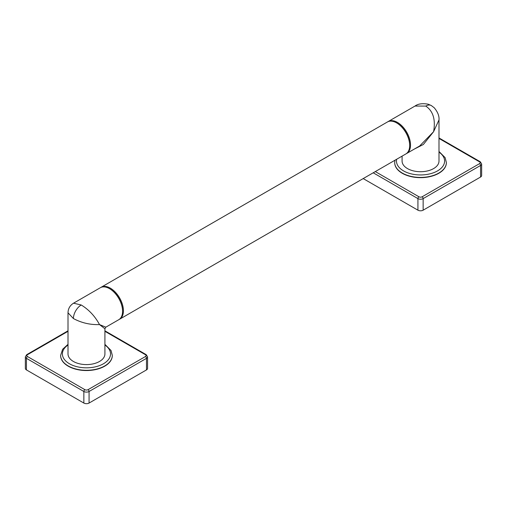 <?xml version="1.0" encoding="UTF-8"?>
<svg xmlns="http://www.w3.org/2000/svg" width="507" height="507" viewBox="0 0 507 507"><rect width="100%" height="100%" fill="white"/><g stroke="black" fill="none" stroke-linecap="round" stroke-linejoin="round"><path stroke-width="0.76" d="M446.375 162.627A25.838 14.918 180 0 1 446.375 162.747A25.838 14.918 180 0 1 430.424 176.525A25.838 14.918 180 0 1 402.266 173.293A25.838 14.918 180 0 1 394.7 162.747A25.838 14.918 180 0 1 394.7 162.627M375.313 171.588L418.972 196.798A2.212 1.28 0 0 0 422.103 196.798L479.527 163.647A1.477 0.856 60 0 1 480.566 165.459A3.688 2.129 0 0 0 481.65 163.951L481.65 175.523A3.688 2.129 180 0 1 480.566 177.032L423.149 210.183A3.688 2.129 180 0 1 417.926 210.183L363.202 178.584M414.048 149.223L423.364 144.476L433.586 131.7L438.992 119.906L438.992 161.055A18.455 10.653 180 0 1 427.604 170.903A18.455 10.653 180 0 1 407.489 168.59A18.455 10.653 180 0 1 402.083 161.055L402.083 156.131M406.696 153.469L419.625 146.01L433.586 131.7C435.735 119.557 433.124 111.02 425.76 106.083L415.005 106.052L388.242 121.509A18.455 10.653 60 0 1 397.469 122.421A18.455 10.653 60 0 1 409.523 138.684A18.455 10.653 60 0 1 406.696 153.469A18.455 10.653 60 0 1 406.265 153.697M387.83 121.762A18.455 10.653 60 0 1 388.242 121.509M119.17 319.448A18.455 10.653 -120 0 0 119.595 319.226A18.455 10.653 -120 0 0 122.428 304.441A18.455 10.653 -120 0 0 110.368 288.172A18.455 10.653 -120 0 0 101.14 287.26L387.405 121.991A18.455 10.653 60 0 1 396.632 122.903L397.051 123.144A17.865 10.317 60 0 1 409.681 145.021A17.865 10.317 60 0 1 409.681 145.262M397.051 123.144L396.632 122.903A18.455 10.653 60 0 1 409.681 145.503A18.455 10.653 60 0 1 405.86 153.951L119.595 319.226M101.14 287.26A18.455 10.653 -120 0 0 100.735 287.52M109.531 288.654L109.949 288.895L109.531 288.654A18.455 10.653 -120 0 0 100.304 287.742L73.54 303.192L81.24 304.992C88.947 309.733 95.037 316.26 99.511 324.581L105.83 327.173L118.758 319.708A18.455 10.653 -120 0 0 122.58 311.26A18.455 10.653 -120 0 0 109.531 288.654L109.531 288.654M122.58 311.013A17.865 10.317 -120 0 0 122.58 310.778A17.865 10.317 -120 0 0 109.949 288.895M104.917 328.758L104.917 353.937A18.455 10.653 180 0 1 93.522 363.779A18.455 10.653 180 0 1 73.414 361.472A18.455 10.653 180 0 1 68.008 353.937L68.008 312.787L73.414 318.554C81.583 322.915 90.284 324.924 99.511 324.581L104.917 328.758L105.83 327.173M112.3 355.502A25.838 14.918 180 0 1 112.3 355.622A25.838 14.918 180 0 1 96.349 369.407A25.838 14.918 180 0 1 68.192 366.168A25.838 14.918 180 0 1 60.625 355.622A25.838 14.918 180 0 1 60.625 355.502M147.569 356.827L147.569 368.399A3.688 2.129 180 0 1 146.491 369.907L89.074 403.059A3.688 2.129 180 0 1 83.851 403.059L26.434 369.907A3.688 2.129 180 0 1 25.35 368.399L25.35 356.827A3.688 2.129 0 0 0 26.434 358.335L83.851 391.486A3.688 2.129 0 0 0 89.074 391.486L146.491 358.335A3.688 2.129 0 0 0 147.569 356.827L146.187 354.647A1.477 0.856 -60 0 0 145.446 354.716L104.917 331.318M394.7 162.747L394.7 162.506A25.838 14.918 0 0 0 402.266 173.052A25.838 14.918 0 0 0 430.424 176.284A25.838 14.918 0 0 0 446.375 162.506L446.375 162.747M479.527 163.647A2.212 1.28 0 0 0 479.527 161.841L438.992 138.443M418.972 196.798A1.477 0.856 120 0 0 417.926 198.605A3.688 2.129 0 0 0 423.149 198.605L480.566 165.459L480.566 177.032M373.222 172.798L417.926 198.605L417.926 210.183M422.103 196.798A1.477 0.856 60 0 1 423.149 198.605L423.149 210.183M479.527 161.841A1.477 0.856 -60 0 1 480.262 161.765L481.65 163.951M396.677 159.255A24.063 13.892 0 0 0 403.521 170.884A24.063 13.892 0 0 0 436.787 171.309A24.063 13.892 0 0 0 438.992 152.138M415.005 106.052C418.085 103.777 422.502 103.168 428.263 104.22L431.292 105.538A11.072 6.395 120 0 0 431.292 105.538A11.072 6.395 120 0 0 425.76 106.083M68.008 345.02A24.063 13.892 0 0 0 69.446 363.76A24.063 13.892 0 0 0 102.706 364.184A24.063 13.892 0 0 0 104.917 345.02M60.625 355.622L60.625 355.382A25.838 14.918 0 0 0 68.192 365.927A25.838 14.918 0 0 0 96.349 369.166A25.838 14.918 0 0 0 112.3 355.382L111.052 350.508L104.917 344.354M68.008 331.318L27.473 354.716A2.212 1.28 0 0 0 27.473 356.529L84.897 389.68A2.212 1.28 0 0 0 88.028 389.68L145.446 356.529A2.212 1.28 0 0 0 145.446 354.716M27.473 354.716A1.477 0.856 -120 0 0 26.738 354.647L68.008 330.817M27.473 356.529A1.477 0.856 120 0 0 26.434 358.335L26.434 369.907M84.897 389.68A1.477 0.856 120 0 0 83.851 391.486L83.851 403.059M88.028 389.68A1.477 0.856 60 0 1 89.074 391.486L89.074 403.059M145.446 356.529A1.477 0.856 60 0 1 146.491 358.335L146.491 369.907M73.414 318.554A11.072 6.395 -60 0 1 81.24 304.992M438.992 137.942L480.262 161.765M394.7 162.506L394.966 160.244M438.992 151.473L445.127 157.633L446.375 162.506M438.992 119.906C439.36 116.078 437.763 112.022 434.207 107.744L431.299 105.538M409.681 145.021L409.681 145.503M122.58 310.778L122.58 311.26M60.625 355.382L62.602 349.298L68.008 344.348M25.35 356.827L26.738 354.647M104.917 330.817L146.187 354.647M68.008 312.787C68.141 308.605 69.991 305.404 73.54 303.192"/></g></svg>
